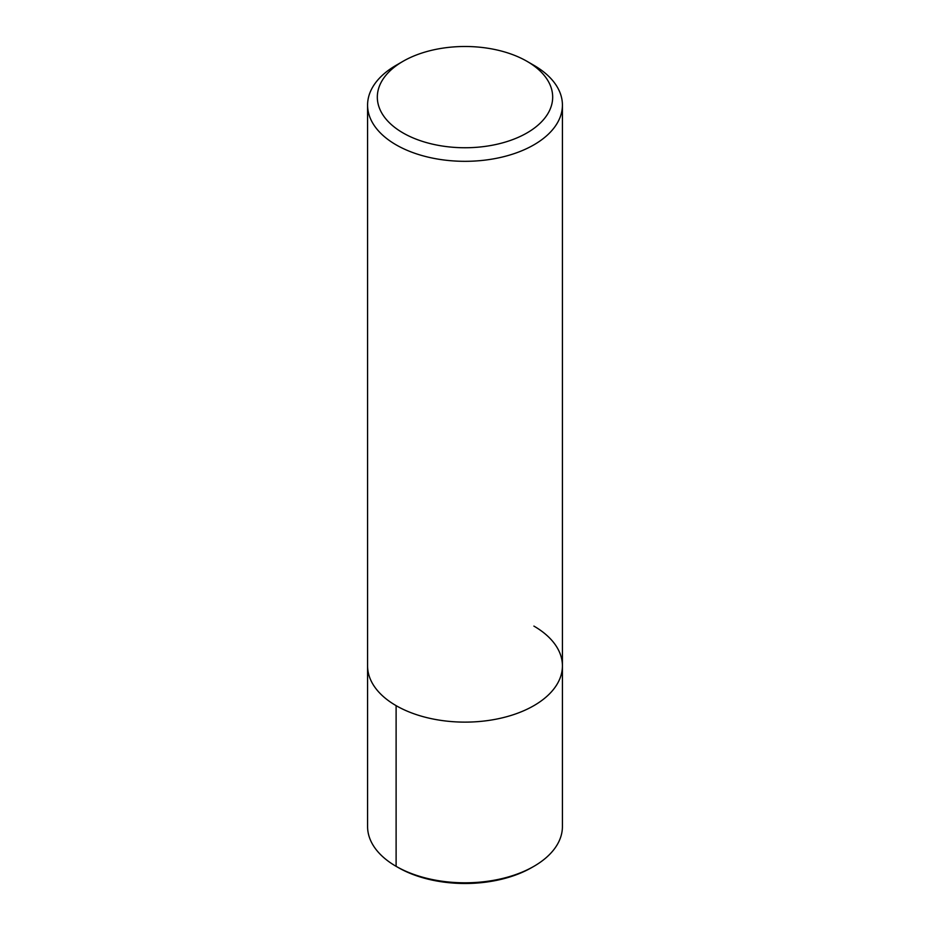 <?xml version="1.0" encoding="UTF-8"?>
<svg xmlns="http://www.w3.org/2000/svg" width="930" height="930" viewBox="0 0 930 930"><rect width="100%" height="100%" fill="white"/><g stroke="black" fill="none" stroke-linecap="round" stroke-linejoin="round"><path stroke-width="1.4" d="M526.996 61.322L533.89 65.309A97.418 56.242 180 0 1 562.418 105.078A97.418 56.242 180 0 1 465 161.32A97.418 56.242 180 0 1 367.583 105.067A97.418 56.242 180 0 1 396.11 65.309L403.004 61.322A87.676 50.627 180 0 1 526.996 61.322L526.996 61.322A87.676 50.627 180 0 1 526.996 132.92A87.676 50.627 180 0 1 403.004 132.92A87.676 50.627 180 0 1 403.004 61.322M533.89 626.099A97.418 56.242 180 0 1 562.418 665.868A97.418 56.242 180 0 1 465 722.122A97.418 56.242 180 0 1 367.583 665.868L367.583 105.078M562.418 105.078L562.418 665.868A97.418 56.242 180 0 1 465 722.122A97.418 56.242 180 0 1 367.583 665.868L367.583 826.549A97.418 56.242 180 0 0 396.11 866.33L396.11 705.649M562.418 665.868L562.418 826.549A97.418 56.242 180 0 1 533.89 866.33A97.418 56.242 180 0 1 396.11 866.33L398.18 867.516L396.11 866.33M533.89 866.33L531.821 867.516A94.5 54.556 180 0 1 398.18 867.516"/></g></svg>
